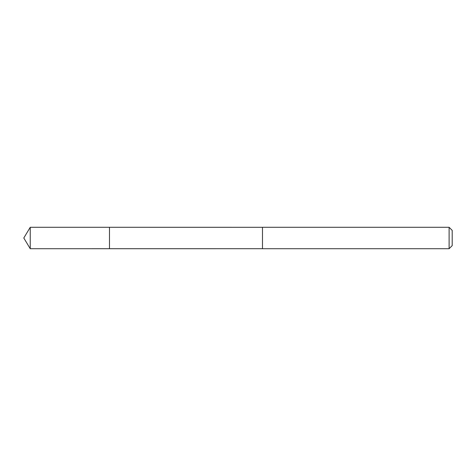 <?xml version="1.0" encoding="UTF-8"?>
<svg xmlns="http://www.w3.org/2000/svg" width="476" height="476" viewBox="0 0 476 476"><rect width="100%" height="100%" fill="white"/><g stroke="black" fill="none" stroke-linecap="round" stroke-linejoin="round"><path stroke-width="0.71" d="M109.48 248.71L109.48 227.29L30.238 227.29L30.238 248.71L109.48 248.71L109.48 227.29L262.478 227.296L262.478 248.704L30.238 248.71L23.8 238L30.238 248.71M262.478 246.532L262.478 248.71L449.106 248.71L449.106 227.29L262.478 227.29L262.478 246.532M449.106 227.29L452.2 230.384L452.2 245.616L449.106 248.71M23.8 238L30.238 227.29"/></g></svg>
